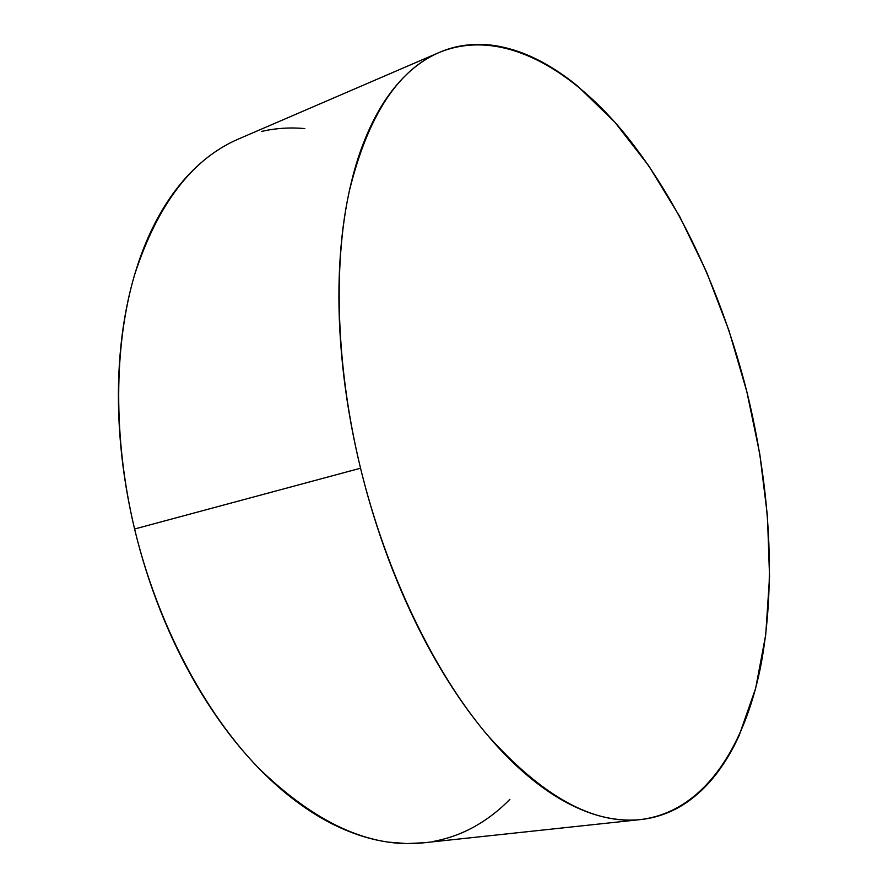 <?xml version="1.0" encoding="UTF-8"?>
<svg xmlns="http://www.w3.org/2000/svg" width="888" height="888" viewBox="0 0 888 888"><rect width="100%" height="100%" fill="white"/><g stroke="black" fill="none" stroke-linecap="round" stroke-linejoin="round"><path stroke-width="1.33" d="M438.417 52.814L238.717 138.905C192.252 158.819 157.52 204.207 134.51 275.069C113.875 345.465 112.965 438.261 134.588 529.004L360.539 468.22L134.588 529.004C157.498 623.998 204.118 711.843 258.619 768.098C315.784 823.653 370.784 848.562 423.62 842.812L640.825 819.535C593.439 824.852 542.069 796.447 486.724 734.298C433.799 671.328 386.213 573.237 360.539 468.22C336.219 367.921 333.022 266.655 349.151 191.741C367.51 116.583 397.569 70.152 439.316 52.425C498.945 28.05 567.365 65.124 622.865 131.513C678.454 199.023 721.955 293.318 746.83 391.641C770.373 486.957 776.5 586.38 760.25 668.52C743.545 749.683 702.697 811.776 640.825 819.535M424.386 842.734L406.693 843.578L388.367 842.124C372.383 839.893 356.01 834.953 339.26 827.294C322.499 819.602 305.772 809.123 289.077 795.859C272.372 782.561 256.199 766.622 240.537 748.029C224.886 729.403 210.267 708.513 196.681 685.37C183.117 662.182 171.062 637.362 160.517 610.911C149.994 584.437 141.358 557.131 134.588 529.004C127.861 500.876 123.221 472.805 120.657 444.81C118.137 416.827 117.716 389.776 119.403 363.658C121.123 337.562 124.786 313.131 130.392 290.354C136.031 267.621 143.312 247.064 152.248 228.682C161.194 210.334 171.428 194.472 182.939 181.063C194.45 167.71 206.849 156.899 220.135 148.651M261.461 131.435C275.735 128.194 290.176 127.239 304.795 128.571M509.89 799.333C499.345 810.156 487.723 819.147 475.047 826.317C462.348 833.477 448.729 838.461 434.177 841.258M746.83 391.641L759.773 453.901L767.454 516.05L769.552 576.8L765.734 634.731L755.677 688.244L739.138 735.508C732.522 750.049 724.797 763.025 715.961 774.436C707.114 785.836 697.202 795.271 686.213 802.752C675.213 810.211 663.225 815.317 650.271 818.059C637.284 820.79 623.509 820.79 608.924 818.07C594.316 815.328 579.187 809.601 563.536 800.898C547.863 792.152 532.045 780.33 516.072 765.434C500.099 750.493 484.437 732.633 469.086 711.843C453.746 690.997 439.227 667.676 425.541 641.869C411.854 616.006 399.489 588.378 388.445 558.985C377.433 529.57 368.12 499.311 360.539 468.22C352.98 437.129 347.386 406.227 343.745 375.524C340.137 344.844 338.55 315.34 338.972 287.002C339.427 258.708 341.758 232.39 345.987 208.047C350.238 183.749 356.099 161.982 363.592 142.746C371.095 123.543 379.864 107.159 389.899 93.573C399.944 80.031 410.878 69.342 422.71 61.483C434.543 53.669 446.897 48.551 459.795 46.143C472.671 43.767 485.78 43.823 499.1 46.343C512.409 48.873 525.685 53.546 538.916 60.362C552.125 67.177 565.101 75.813 577.822 86.258L614.762 122.089L648.895 166.012L679.609 216.361L706.415 271.639L728.937 330.491L746.83 391.641"/></g></svg>
